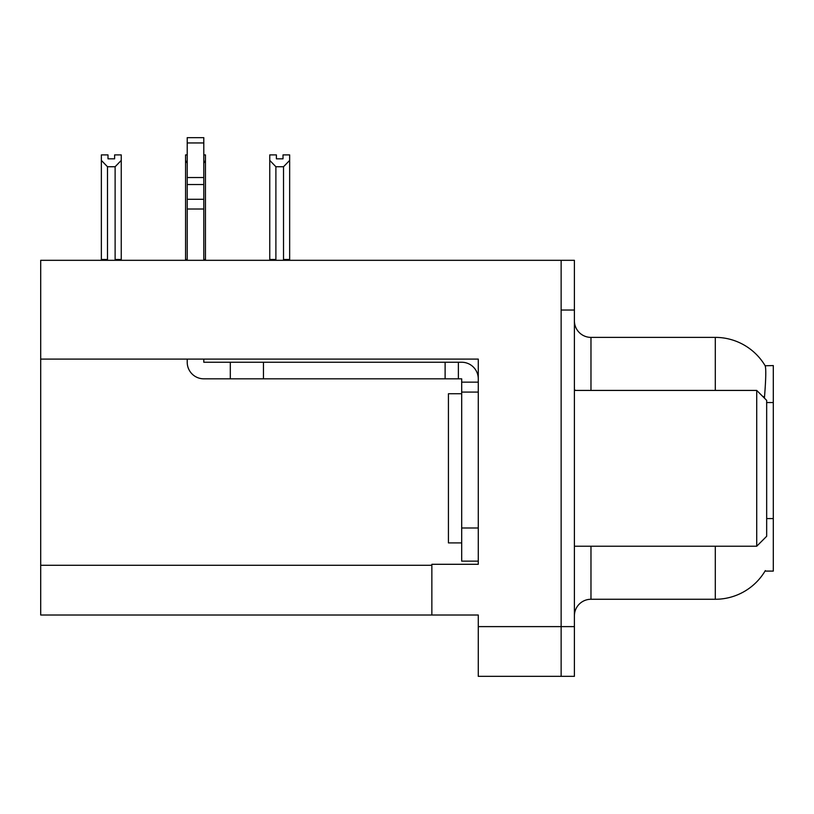 <?xml version="1.0" encoding="UTF-8"?>
<svg xmlns="http://www.w3.org/2000/svg" width="814" height="814" viewBox="0 0 814 814"><rect width="100%" height="100%" fill="white"/><g stroke="black" fill="none" stroke-linecap="round" stroke-linejoin="round"><path stroke-width="1.22" d="M40.7 359.096L478.276 359.096L478.276 527.991L461.691 527.991L461.691 561.141L478.276 561.141L478.276 527.991L478.276 564.295L431.858 564.295L431.858 615.008L40.7 615.008L40.7 260.317L561.141 260.317L561.141 676.342L478.276 676.342L478.276 626.617L561.141 626.617L561.141 676.342L574.399 676.342L574.399 626.617L561.141 626.617L561.141 310.042L574.399 310.042L574.399 626.617M431.858 615.008L478.276 615.008L478.276 626.617M764.417 398.117L764.509 396.917C765.943 378.886 766.157 368.508 765.16 365.771L773.3 365.567L773.3 571.092L765.038 571.092L765.333 570.594A58.008 58.008 0 0 1 715.292 599.267A58.008 58.008 0 0 0 765.038 571.092M574.399 615.842A16.575 16.575 0 0 1 590.974 599.267L715.292 599.267L715.292 546.225M715.292 390.425L715.292 337.383A58.008 58.008 0 0 1 765.16 365.771A58.008 58.008 0 0 0 715.292 337.383L590.974 337.383A16.575 16.575 0 0 1 574.399 320.808A16.575 16.575 0 0 0 590.974 337.383L590.974 390.425M561.141 260.317L574.399 260.317L574.399 310.042M283.018 158.832L276.394 158.832L283.018 158.832L283.018 154.904L289.652 154.904L289.652 160.409L283.516 166.738L275.895 166.738L275.895 259.483L275.081 260.317M284.33 260.317L283.516 259.483L283.516 166.738M283.516 259.483L289.652 259.483L289.652 260.317L289.652 160.409M275.895 166.738L269.76 160.409L269.76 154.904L276.394 154.904L276.394 158.832M275.895 259.483L269.76 259.483L269.76 260.317L269.76 160.409L269.76 259.483M187.22 154.904L185.561 154.904L185.561 260.317M203.795 154.904L205.454 154.904L205.454 259.483L203.795 259.483M205.454 160.409L203.795 163.227M187.22 163.227L185.561 160.409L185.561 259.483L187.22 259.483M205.454 259.483L205.454 260.317M114.621 158.832L107.997 158.832L114.621 158.832L114.621 154.904L121.255 154.904L121.255 160.409L115.12 166.738L107.499 166.738L107.499 259.483L101.363 259.483L101.363 260.317M107.499 166.738L101.363 160.409L101.363 154.904L107.997 154.904L107.997 158.832M107.499 259.483L106.685 260.317M101.363 160.409L101.363 259.483M121.255 160.409L121.255 259.483L115.12 259.483L115.12 166.738M115.934 260.317L115.12 259.483M121.255 259.483L121.255 260.317M185.561 160.409L185.561 259.483L185.561 160.409M461.691 393.742L448.433 393.742L448.433 542.907L461.691 542.907M756.725 546.225L766.666 536.284L766.666 400.366L756.725 390.425L756.725 546.225L574.399 546.225M574.399 390.425L756.725 390.425M187.22 359.096L187.22 362.25A16.575 16.575 0 0 0 203.795 378.825L230.311 378.825L230.311 362.25L461.691 362.25A16.575 16.575 0 0 1 478.266 378.836M478.276 382.142L461.691 382.142L461.691 378.825L458.374 378.825L458.374 362.25M478.276 392.083L461.691 392.083L461.691 382.142M461.691 527.991L461.691 392.083M461.691 561.141L478.276 561.141M230.311 378.825L445.116 378.825L445.116 362.25M458.374 378.825L445.116 378.825M203.795 359.096L203.795 362.25L230.311 362.25M187.22 260.317L187.22 209.015L203.795 209.015L203.795 260.317M203.795 142.949L187.22 142.949L187.22 137.658L203.795 137.658L203.795 209.015M187.22 209.015L187.22 199.288L203.795 199.288M203.795 184.524L187.22 184.524L187.22 142.949M187.22 184.524L187.22 199.288M203.795 177.544L187.22 177.544M40.7 565.292L431.858 565.292M773.3 402.543L766.666 402.543M773.3 518.569L766.666 518.569M590.974 546.225L590.974 599.267M764.509 396.917A58.008 10.073 180 0 0 762.759 396.459M575.742 390.425A16.575 2.88 0 0 1 574.399 389.296M263.461 378.825L263.461 362.25"/></g></svg>
